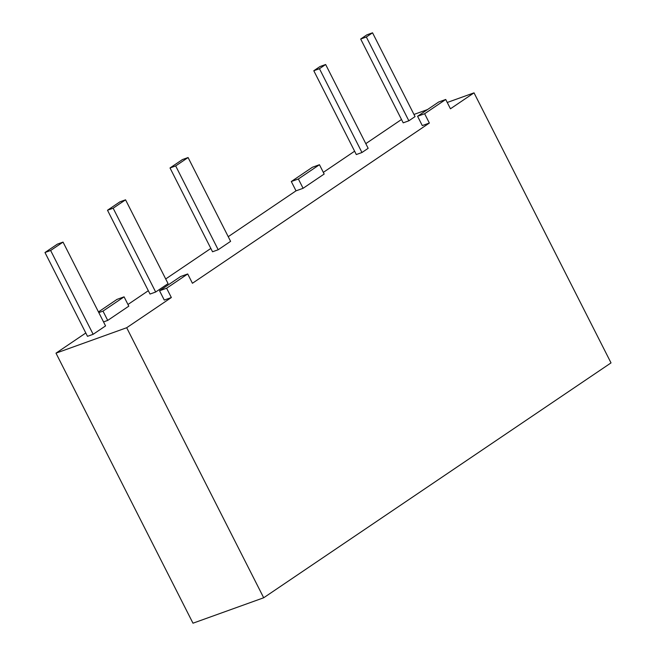 <?xml version="1.0" encoding="UTF-8"?>
<svg xmlns="http://www.w3.org/2000/svg" width="656" height="656" viewBox="0 0 656 656"><rect width="100%" height="100%" fill="white"/><g stroke="black" fill="none" stroke-linecap="round" stroke-linejoin="round"><path stroke-width="0.98" d="M424.637 113.734L417.569 116.276L438.659 102.016L445.727 99.474L424.637 113.734L429.36 123.049L422.292 125.591L417.569 116.276M445.727 99.474L450.451 108.789L474.026 92.849L611.023 362.891L263.687 597.772L126.682 327.729L55.99 353.158L192.987 623.2L263.687 597.772M474.026 92.849L447.253 102.475M427.45 109.593L413.961 114.447M85.805 332.994L55.99 353.158M98.466 311.928L117.014 299.382L124.082 296.84L102.992 311.108L98.81 312.609M291.297 181.523L312.387 167.264L319.456 164.722L298.365 178.981L291.297 181.523L296.02 190.839L228.231 236.685M210.847 248.435L165.706 278.964M148.322 290.715L127.961 304.491M401.505 119.499L365.802 143.648M354.617 151.208L323.334 172.364M325.647 64.509L319.447 68.708L313.789 70.741L319.997 66.543L325.647 64.509L368.164 148.313L361.964 152.512L319.447 68.708M361.964 152.512L356.306 154.545L313.789 70.741M366.335 36.998L360.685 39.032L366.884 34.834L372.542 32.8L366.335 36.998L408.852 120.802L403.202 122.836L360.685 39.032M408.852 120.802L415.059 116.604L372.542 32.8M188.083 157.538L175.677 165.927L170.019 167.961L182.425 159.572L188.083 157.538L230.6 241.351L218.194 249.739L175.677 165.927M218.194 249.739L212.536 251.773L170.019 167.961M50.635 250.485L44.977 252.519L57.384 244.13L63.042 242.097L50.635 250.485L93.152 334.298L87.494 336.331L44.977 252.519M93.152 334.298L105.559 325.909L63.042 242.097M113.152 208.206L107.502 210.24L119.9 201.851L125.558 199.818L113.152 208.206L155.669 292.018L150.019 294.052L107.502 210.24M155.669 292.018L168.075 283.63L125.558 199.818M124.082 296.84L128.806 306.155L107.715 320.415L102.992 311.108M187.706 273.962L166.616 288.222L159.547 290.764L180.638 276.504L187.706 273.962L192.429 283.269L429.36 123.049M166.616 288.222L171.347 297.537L164.271 300.079L159.547 290.764M126.682 327.729L171.347 297.537M296.02 190.839L303.097 188.297L324.179 174.029L319.456 164.722M107.715 320.415L103.533 321.924M303.097 188.297L298.365 178.981"/></g></svg>

